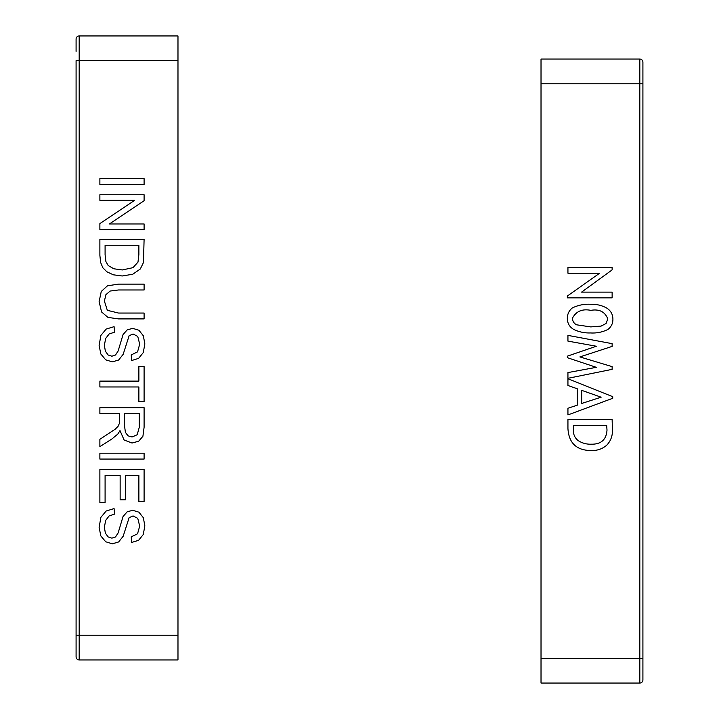 <?xml version="1.0" encoding="UTF-8"?>
<svg xmlns="http://www.w3.org/2000/svg" width="719" height="719" viewBox="0 0 719 719"><rect width="100%" height="100%" fill="white"/><g stroke="black" fill="none" stroke-linecap="round" stroke-linejoin="round"><path stroke-width="1.08" d="M639.82 683.05A3.092 3.092 0 0 0 642.912 679.958L642.912 62.149A3.092 3.092 0 0 0 639.82 59.057L541.021 59.057L541.021 83.772L639.82 83.772L639.82 683.05L541.021 683.05L639.82 683.05A3.092 3.092 0 0 0 642.912 679.958L642.912 658.334L541.021 658.334L541.021 683.05M541.021 658.334L541.021 83.772M606.099 323.469L607.789 318.885C604.931 311.731 599.278 308.891 590.838 310.347C582.219 308.658 576.099 311.273 572.459 318.193C572.54 321.177 573.897 323.379 576.539 324.799L590.802 326.911L601.12 326.093L606.099 323.469M567.336 318.616C567.291 314.239 568.945 310.689 572.315 307.948C578.292 305.045 584.646 303.831 591.378 304.317C596.923 304.182 602.1 305.467 606.917 308.172C610.799 310.761 612.804 314.374 612.912 319.038C612.965 323.352 611.294 326.83 607.906 329.455C602.423 332.169 596.599 333.337 590.416 332.942C584.448 333.14 578.813 331.926 573.501 329.293C569.511 326.848 567.453 323.289 567.336 318.616M612.13 369.35L567.938 378.311L567.938 372.577L596.321 367.328L567.336 357.676L567.336 356.175L596.321 346.243L567.938 341.121L567.938 335.387L612.13 343.655L612.13 346.396L579.882 356.921L612.13 366.636L612.13 369.35M581.689 390.345L581.689 403.467L601.147 397.194L581.689 390.345M612.732 398.281L567.938 414.935L567.938 408.239L577.258 405.192L577.258 388.754L567.938 385.492L567.938 378.733L612.732 396.681L612.732 398.281M591.315 444.198C601.111 444.369 606.333 439.668 607.007 430.106L606.701 425.612L573.672 425.612L573.367 430.618C573.394 434.689 574.975 438.015 578.121 440.576C582.12 443.156 586.515 444.36 591.315 444.198M606.809 445.133C602.522 448.827 597.525 450.624 591.827 450.534C576.755 450.642 568.792 443.29 567.938 428.479L567.938 419.581L612.13 419.581L612.435 430.474C612.525 436.136 610.647 441.026 606.809 445.133M612.13 297.855L567.336 297.855L567.336 296.048L599.646 273.211L567.938 273.211L567.938 267.477L612.13 267.477L612.13 269.895L581.572 292.13L612.13 292.13L612.13 297.855M76.088 51.4L76.088 39.042A3.092 3.092 0 0 1 79.18 35.95L177.979 35.95L177.979 635.228L79.18 635.228L79.18 35.95L177.979 35.95M177.979 60.666L76.088 60.666L76.088 656.851A3.092 3.092 0 0 0 79.18 659.943L177.979 659.943L177.979 635.228M79.18 659.943A3.092 3.092 0 0 1 76.088 656.851A3.092 3.092 0 0 0 79.18 659.943L79.18 635.228L76.088 635.228L76.088 644.494M144.097 184.486L99.878 184.486L99.878 178.636L144.097 178.636L144.097 184.486M100.624 262.48L99.878 255.371L99.878 239.418L144.097 239.418L143.467 262.525L140.295 269.014L132.736 274.245L122.23 275.979L113.296 274.802L106.861 271.782L102.844 267.756L100.624 262.48M100.867 335.449L106.133 329.086L114.078 326.66L114.564 332.178L109.117 334.002L105.684 338.451L104.372 345.237L105.36 351.151L108.093 354.97L111.876 356.22L115.516 355.015L118.123 351.034L123.039 334.623L127.155 329.904L132.664 328.349L138.929 330.246L143.342 335.8L144.852 343.916L143.27 352.589L138.605 358.368L131.64 360.534L131.218 354.925L137.554 351.861L139.693 344.158L137.751 336.42L133.06 333.993L129.132 335.71L123.165 354.323L118.653 360.021L112.362 361.864L105.711 359.842L100.858 354.036L99.123 345.515L100.867 335.449M138.875 386.966L99.878 386.966L99.878 381.106L138.875 381.106L138.875 366.537L144.097 366.537L144.097 401.588L138.875 401.588L138.875 386.966M119.516 413.542L99.878 413.542L99.878 407.682L144.097 407.682L144.097 427.293L142.91 436.28L138.695 441.205L132.035 443.039L124.099 439.992L119.992 430.582L117.79 434.114L111.912 438.967L99.878 446.661L99.878 439.3L115.166 429.225L118.123 426.25L119.3 423.581L119.516 413.542M105.091 502.5L99.878 502.5L99.878 469.498L144.097 469.498L144.097 501.476L138.875 501.476L138.875 475.349L125.331 475.349L125.331 499.813L120.145 499.813L120.145 475.349L105.091 475.349L105.091 502.5M144.097 459.064L99.878 459.064L99.878 453.204L144.097 453.204L144.097 459.064M100.867 517.383L106.133 511.02L114.078 508.594L114.564 514.112L109.117 515.936L105.684 520.385L104.372 527.18L105.36 533.085L108.093 536.904L111.876 538.154L115.516 536.949L118.123 532.968L123.039 516.557L127.155 511.838L132.664 510.283L138.929 512.18L143.342 517.734L144.852 525.85L143.27 534.523L138.605 540.302L131.64 542.468L131.218 536.859L137.554 533.795L139.693 526.092L137.751 518.354L133.06 515.927L129.132 517.644L123.165 536.257L118.653 541.955L112.362 543.798L105.711 541.775L100.858 535.97L99.123 527.449L100.867 517.383M107.329 310.311L118.581 313.053L144.097 313.053L144.097 318.903L118.545 318.903L107.958 317.394L101.577 311.956L99.123 301.621L101.262 291.456L107.464 285.811L118.545 284.122L144.097 284.122L144.097 289.973L118.581 289.973L110.088 291.051L105.873 294.727L104.399 301.108L107.329 310.311M134.624 200.349L99.878 200.349L99.878 194.741L144.097 194.741L144.097 200.745L109.378 223.969L144.097 223.969L144.097 229.586L99.878 229.586L99.878 223.582L134.624 200.349M139.207 427.535L139.207 413.542L124.576 413.542L124.576 426.115L125.412 432.389L128.063 435.831L132.035 437.008L137.194 434.734L139.207 427.535M138.875 254.562L138.875 245.269L105.091 245.269L105.091 254.715L105.909 261.572L108.201 265.545L113.8 268.78L122.32 269.949L132.979 267.666L137.976 262.129L138.875 254.562M642.912 83.772L639.82 83.772L639.82 59.057M76.088 39.042A3.092 3.092 0 0 1 79.18 35.95"/></g></svg>
